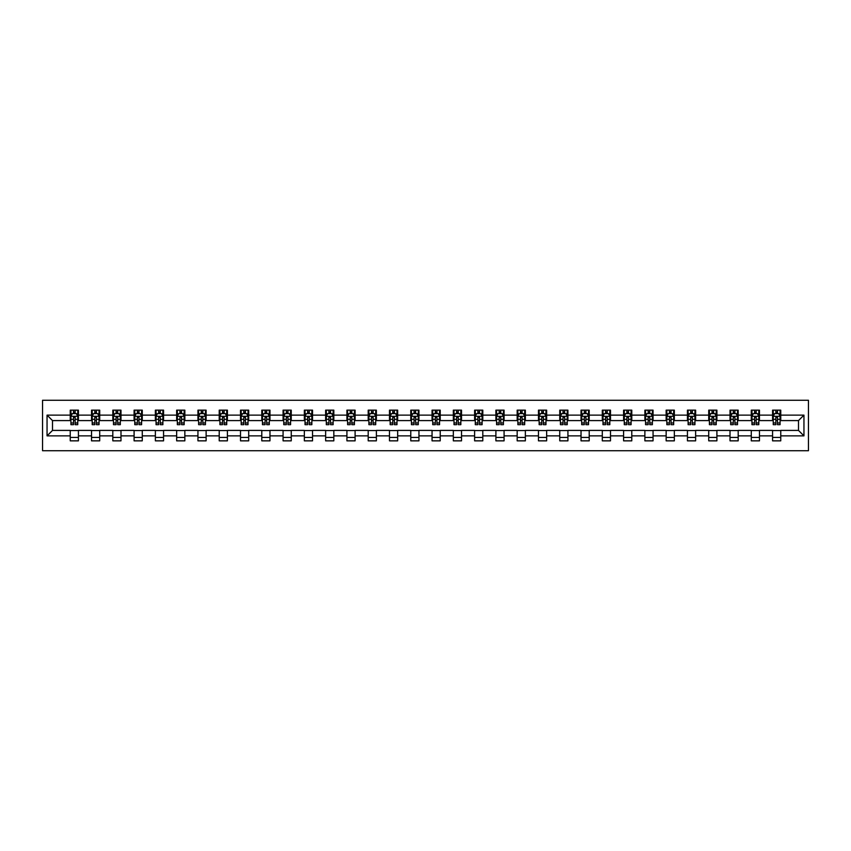 <?xml version="1.0" encoding="UTF-8"?>
<svg xmlns="http://www.w3.org/2000/svg" width="851" height="851" viewBox="0 0 851 851"><rect width="100%" height="100%" fill="white"/><g stroke="black" fill="none" stroke-linecap="round" stroke-linejoin="round"><path stroke-width="1.28" d="M42.55 450.743L808.45 450.743L808.45 400.257L42.55 400.257L42.55 450.743M780.761 415.128L780.761 410.15L772.57 410.15L772.57 415.128L759.475 415.128L759.475 410.15L751.284 410.15L751.284 415.128L738.189 415.128L738.189 410.15L730.009 410.15L730.009 415.128L716.904 415.128L716.904 410.15L708.723 410.15L708.723 415.128L695.629 415.128L695.629 410.15L687.438 410.15L687.438 415.128L674.343 415.128L674.343 410.15L666.152 410.15L666.152 415.128L653.057 415.128L653.057 410.15L644.877 410.15L644.877 415.128L631.782 415.128L631.782 410.15L623.592 410.15L623.592 415.128L610.497 415.128L610.497 410.15L602.306 410.15L602.306 415.128L589.211 415.128L589.211 410.15L581.031 410.15L581.031 415.128L567.925 415.128L567.925 410.15L559.745 410.15L559.745 415.128L546.65 415.128L546.65 410.15L538.46 410.15L538.46 415.128L525.365 415.128L525.365 410.15L517.174 410.15L517.174 415.128L504.079 415.128L504.079 410.15L495.899 410.15L495.899 415.128L482.804 415.128L482.804 410.15L474.613 410.15L474.613 415.128L461.519 415.128L461.519 410.15L453.328 410.15L453.328 415.128L440.233 415.128L440.233 410.15L432.053 410.15L432.053 415.128L418.947 415.128L418.947 410.15L410.767 410.15L410.767 415.128L397.672 415.128L397.672 410.15L389.481 410.15L389.481 415.128L376.387 415.128L376.387 410.15L368.196 410.15L368.196 415.128L355.101 415.128L355.101 410.15L346.921 410.15L346.921 415.128L333.826 415.128L333.826 410.15L325.635 410.15L325.635 415.128L312.54 415.128L312.54 410.15L304.35 410.15L304.35 415.128L291.255 415.128L291.255 410.15L283.075 410.15L283.075 415.128L269.969 415.128L269.969 410.15L261.789 410.15L261.789 415.128L248.694 415.128L248.694 410.15L240.503 410.15L240.503 415.128L227.408 415.128L227.408 410.15L219.218 410.15L219.218 415.128L206.123 415.128L206.123 410.15L197.943 410.15L197.943 415.128L184.848 415.128L184.848 410.15L176.657 410.15L176.657 415.128L163.562 415.128L163.562 410.15L155.371 410.15L155.371 415.128L142.277 415.128L142.277 410.15L134.096 410.15L134.096 415.128L120.991 415.128L120.991 410.15L112.811 410.15L112.811 415.128L99.716 415.128L99.716 410.15L91.525 410.15L91.525 415.128L78.43 415.128L78.43 410.15L70.239 410.15L70.239 415.128L47.05 415.128L47.05 435.872L52.507 430.415L70.239 430.415L70.239 440.85L78.43 440.85L78.43 430.415L91.525 430.415L91.525 440.85L99.716 440.85L99.716 430.415L112.811 430.415L112.811 440.85L120.991 440.85L120.991 430.415L134.096 430.415L134.096 440.85L142.277 440.85L142.277 430.415L155.371 430.415L155.371 440.85L163.562 440.85L163.562 430.415L176.657 430.415L176.657 440.85L184.848 440.85L184.848 430.415L197.943 430.415L197.943 440.85L206.123 440.85L206.123 430.415L219.218 430.415L219.218 440.85L227.408 440.85L227.408 430.415L240.503 430.415L240.503 440.85L248.694 440.85L248.694 430.415L261.789 430.415L261.789 440.85L269.969 440.85L269.969 430.415L283.075 430.415L283.075 440.85L291.255 440.85L291.255 430.415L304.35 430.415L304.35 440.85L312.54 440.85L312.54 430.415L325.635 430.415L325.635 440.85L333.826 440.85L333.826 430.415L346.921 430.415L346.921 440.85L355.101 440.85L355.101 430.415L368.196 430.415L368.196 440.85L376.387 440.85L376.387 430.415L389.481 430.415L389.481 440.85L397.672 440.85L397.672 430.415L410.767 430.415L410.767 440.85L418.947 440.85L418.947 430.415L432.053 430.415L432.053 440.85L440.233 440.85L440.233 430.415L453.328 430.415L453.328 440.85L461.519 440.85L461.519 430.415L474.613 430.415L474.613 440.85L482.804 440.85L482.804 430.415L495.899 430.415L495.899 440.85L504.079 440.85L504.079 430.415L517.174 430.415L517.174 440.85L525.365 440.85L525.365 430.415L538.46 430.415L538.46 440.85L546.65 440.85L546.65 430.415L559.745 430.415L559.745 440.85L567.925 440.85L567.925 430.415L581.031 430.415L581.031 440.85L589.211 440.85L589.211 430.415L602.306 430.415L602.306 440.85L610.497 440.85L610.497 430.415L623.592 430.415L623.592 440.85L631.782 440.85L631.782 430.415L644.877 430.415L644.877 440.85L653.057 440.85L653.057 430.415L666.152 430.415L666.152 440.85L674.343 440.85L674.343 430.415L687.438 430.415L687.438 440.85L695.629 440.85L695.629 430.415L708.723 430.415L708.723 440.85L716.904 440.85L716.904 430.415L730.009 430.415L730.009 440.85L738.189 440.85L738.189 430.415L751.284 430.415L751.284 440.85L759.475 440.85L759.475 430.415L772.57 430.415L772.57 440.85L780.761 440.85L780.761 430.415L798.493 430.415L798.493 420.585L780.761 420.585L780.761 415.128L803.95 415.128L803.95 435.872L780.761 435.872M772.57 435.872L759.475 435.872M751.284 435.872L738.189 435.872M730.009 435.872L716.904 435.872M708.723 435.872L695.629 435.872M687.438 435.872L674.343 435.872M666.152 435.872L653.057 435.872M644.877 435.872L631.782 435.872M623.592 435.872L610.497 435.872M602.306 435.872L589.211 435.872M581.031 435.872L567.925 435.872M559.745 435.872L546.65 435.872M538.46 435.872L525.365 435.872M517.174 435.872L504.079 435.872M495.899 435.872L482.804 435.872M474.613 435.872L461.519 435.872M453.328 435.872L440.233 435.872M432.053 435.872L418.947 435.872M410.767 435.872L397.672 435.872M389.481 435.872L376.387 435.872M368.196 435.872L355.101 435.872M346.921 435.872L333.826 435.872M325.635 435.872L312.54 435.872M304.35 435.872L291.255 435.872M283.075 435.872L269.969 435.872M261.789 435.872L248.694 435.872M240.503 435.872L227.408 435.872M219.218 435.872L206.123 435.872M197.943 435.872L184.848 435.872M176.657 435.872L163.562 435.872M155.371 435.872L142.277 435.872M134.096 435.872L120.991 435.872M112.811 435.872L99.716 435.872M91.525 435.872L78.43 435.872M70.239 435.872L47.05 435.872M772.57 415.128L772.57 420.585L759.475 420.585L759.475 415.128M751.284 415.128L751.284 420.585L738.189 420.585L738.189 415.128M730.009 415.128L730.009 420.585L716.904 420.585L716.904 415.128M708.723 415.128L708.723 420.585L695.629 420.585L695.629 415.128M687.438 415.128L687.438 420.585L674.343 420.585L674.343 415.128M666.152 415.128L666.152 420.585L653.057 420.585L653.057 415.128M644.877 415.128L644.877 420.585L631.782 420.585L631.782 415.128M623.592 415.128L623.592 420.585L610.497 420.585L610.497 415.128M602.306 415.128L602.306 420.585L589.211 420.585L589.211 415.128M581.031 415.128L581.031 420.585L567.925 420.585L567.925 415.128M559.745 415.128L559.745 420.585L546.65 420.585L546.65 415.128M538.46 415.128L538.46 420.585L525.365 420.585L525.365 415.128M517.174 415.128L517.174 420.585L504.079 420.585L504.079 415.128M495.899 415.128L495.899 420.585L482.804 420.585L482.804 415.128M474.613 415.128L474.613 420.585L461.519 420.585L461.519 415.128M453.328 415.128L453.328 420.585L440.233 420.585L440.233 415.128M432.053 415.128L432.053 420.585L418.947 420.585L418.947 415.128M410.767 415.128L410.767 420.585L397.672 420.585L397.672 415.128M389.481 415.128L389.481 420.585L376.387 420.585L376.387 415.128M368.196 415.128L368.196 420.585L355.101 420.585L355.101 415.128M346.921 415.128L346.921 420.585L333.826 420.585L333.826 415.128M325.635 415.128L325.635 420.585L312.54 420.585L312.54 415.128M304.35 415.128L304.35 420.585L291.255 420.585L291.255 415.128M283.075 415.128L283.075 420.585L269.969 420.585L269.969 415.128M261.789 415.128L261.789 420.585L248.694 420.585L248.694 415.128M240.503 415.128L240.503 420.585L227.408 420.585L227.408 415.128M219.218 415.128L219.218 420.585L206.123 420.585L206.123 415.128M197.943 415.128L197.943 420.585L184.848 420.585L184.848 415.128M176.657 415.128L176.657 420.585L163.562 420.585L163.562 415.128M155.371 415.128L155.371 420.585L142.277 420.585L142.277 415.128M134.096 415.128L134.096 420.585L120.991 420.585L120.991 415.128M112.811 415.128L112.811 420.585L99.716 420.585L99.716 415.128M91.525 415.128L91.525 420.585L78.43 420.585L78.43 415.128M70.239 415.128L70.239 420.585L52.507 420.585L47.05 415.128M52.507 420.585L52.507 430.415M803.95 435.872L798.493 430.415M798.493 420.585L803.95 415.128M70.239 413.565L70.931 413.565M73.516 413.565L75.154 413.565M77.749 413.565L78.43 413.565M70.239 420.447L70.931 420.447M73.516 420.447L75.154 420.447M77.749 420.447L78.43 420.447M70.239 430.553L78.43 430.553M70.239 437.435L78.43 437.435M91.525 430.553L99.716 430.553M91.525 437.435L99.716 437.435M91.525 413.565L92.206 413.565M94.801 413.565L96.44 413.565M99.035 413.565L99.716 413.565M91.525 420.447L92.206 420.447M94.801 420.447L96.44 420.447M99.035 420.447L99.716 420.447M112.811 430.553L120.991 430.553M112.811 437.435L120.991 437.435M112.811 413.565L113.491 413.565M116.087 413.565L117.725 413.565M120.31 413.565L120.991 413.565M112.811 420.447L113.491 420.447M116.087 420.447L117.725 420.447M120.31 420.447L120.991 420.447M134.096 430.553L142.277 430.553M134.096 437.435L142.277 437.435M134.096 413.565L134.777 413.565M137.362 413.565L139 413.565M141.596 413.565L142.277 413.565M134.096 420.447L134.777 420.447M137.362 420.447L139 420.447M141.596 420.447L142.277 420.447M155.371 430.553L163.562 430.553M155.371 437.435L163.562 437.435M155.371 413.565L156.052 413.565M158.648 413.565L160.286 413.565M162.881 413.565L163.562 413.565M155.371 420.447L156.052 420.447M158.648 420.447L160.286 420.447M162.881 420.447L163.562 420.447M176.657 430.553L184.848 430.553M176.657 437.435L184.848 437.435M176.657 413.565L177.338 413.565M179.933 413.565L181.571 413.565M184.156 413.565L184.848 413.565M176.657 420.447L177.338 420.447M179.933 420.447L181.571 420.447M184.156 420.447L184.848 420.447M197.943 430.553L206.123 430.553M197.943 437.435L206.123 437.435M197.943 413.565L198.623 413.565M201.219 413.565L202.846 413.565M205.442 413.565L206.123 413.565M197.943 420.447L198.623 420.447M201.219 420.447L202.846 420.447M205.442 420.447L206.123 420.447M219.218 430.553L227.408 430.553M219.218 437.435L227.408 437.435M219.218 413.565L219.909 413.565M222.494 413.565L224.132 413.565M226.728 413.565L227.408 413.565M219.218 420.447L219.909 420.447M222.494 420.447L224.132 420.447M226.728 420.447L227.408 420.447M240.503 430.553L248.694 430.553M240.503 437.435L248.694 437.435M240.503 413.565L241.184 413.565M243.78 413.565L245.418 413.565M248.013 413.565L248.694 413.565M240.503 420.447L241.184 420.447M243.78 420.447L245.418 420.447M248.013 420.447L248.694 420.447M261.789 430.553L269.969 430.553M261.789 437.435L269.969 437.435M261.789 413.565L262.47 413.565M265.065 413.565L266.703 413.565M269.288 413.565L269.969 413.565M261.789 420.447L262.47 420.447M265.065 420.447L266.703 420.447M269.288 420.447L269.969 420.447M283.075 430.553L291.255 430.553M283.075 437.435L291.255 437.435M283.075 413.565L283.755 413.565M286.34 413.565L287.978 413.565M290.574 413.565L291.255 413.565M283.075 420.447L283.755 420.447M286.34 420.447L287.978 420.447M290.574 420.447L291.255 420.447M304.35 430.553L312.54 430.553M304.35 437.435L312.54 437.435M304.35 413.565L305.03 413.565M307.626 413.565L309.264 413.565M311.86 413.565L312.54 413.565M304.35 420.447L305.03 420.447M307.626 420.447L309.264 420.447M311.86 420.447L312.54 420.447M325.635 430.553L333.826 430.553M325.635 437.435L333.826 437.435M325.635 413.565L326.316 413.565M328.911 413.565L330.55 413.565M333.135 413.565L333.826 413.565M325.635 420.447L326.316 420.447M328.911 420.447L330.55 420.447M333.135 420.447L333.826 420.447M346.921 430.553L355.101 430.553M346.921 437.435L355.101 437.435M346.921 413.565L347.602 413.565M350.197 413.565L351.825 413.565M354.42 413.565L355.101 413.565M346.921 420.447L347.602 420.447M350.197 420.447L351.825 420.447M354.42 420.447L355.101 420.447M368.196 430.553L376.387 430.553M368.196 437.435L376.387 437.435M368.196 413.565L368.887 413.565M371.472 413.565L373.11 413.565M375.706 413.565L376.387 413.565M368.196 420.447L368.887 420.447M371.472 420.447L373.11 420.447M375.706 420.447L376.387 420.447M389.481 430.553L397.672 430.553M389.481 437.435L397.672 437.435M389.481 413.565L390.162 413.565M392.758 413.565L394.396 413.565M396.991 413.565L397.672 413.565M389.481 420.447L390.162 420.447M392.758 420.447L394.396 420.447M396.991 420.447L397.672 420.447M410.767 430.553L418.947 430.553M410.767 437.435L418.947 437.435M410.767 413.565L411.448 413.565M414.043 413.565L415.682 413.565M418.266 413.565L418.947 413.565M410.767 420.447L411.448 420.447M414.043 420.447L415.682 420.447M418.266 420.447L418.947 420.447M432.053 430.553L440.233 430.553M432.053 437.435L440.233 437.435M432.053 413.565L432.733 413.565M435.318 413.565L436.957 413.565M439.552 413.565L440.233 413.565M432.053 420.447L432.733 420.447M435.318 420.447L436.957 420.447M439.552 420.447L440.233 420.447M453.328 430.553L461.519 430.553M453.328 437.435L461.519 437.435M453.328 413.565L454.009 413.565M456.604 413.565L458.242 413.565M460.838 413.565L461.519 413.565M453.328 420.447L454.009 420.447M456.604 420.447L458.242 420.447M460.838 420.447L461.519 420.447M474.613 430.553L482.804 430.553M474.613 437.435L482.804 437.435M474.613 413.565L475.294 413.565M477.89 413.565L479.528 413.565M482.113 413.565L482.804 413.565M474.613 420.447L475.294 420.447M477.89 420.447L479.528 420.447M482.113 420.447L482.804 420.447M495.899 430.553L504.079 430.553M495.899 437.435L504.079 437.435M495.899 413.565L496.58 413.565M499.175 413.565L500.803 413.565M503.398 413.565L504.079 413.565M495.899 420.447L496.58 420.447M499.175 420.447L500.803 420.447M503.398 420.447L504.079 420.447M517.174 430.553L525.365 430.553M517.174 437.435L525.365 437.435M517.174 413.565L517.865 413.565M520.45 413.565L522.088 413.565M524.684 413.565L525.365 413.565M517.174 420.447L517.865 420.447M520.45 420.447L522.088 420.447M524.684 420.447L525.365 420.447M538.46 430.553L546.65 430.553M538.46 437.435L546.65 437.435M538.46 413.565L539.14 413.565M541.736 413.565L543.374 413.565M545.97 413.565L546.65 413.565M538.46 420.447L539.14 420.447M541.736 420.447L543.374 420.447M545.97 420.447L546.65 420.447M559.745 430.553L567.925 430.553M559.745 437.435L567.925 437.435M559.745 413.565L560.426 413.565M563.022 413.565L564.66 413.565M567.245 413.565L567.925 413.565M559.745 420.447L560.426 420.447M563.022 420.447L564.66 420.447M567.245 420.447L567.925 420.447M581.031 430.553L589.211 430.553M581.031 437.435L589.211 437.435M581.031 413.565L581.712 413.565M584.297 413.565L585.935 413.565M588.53 413.565L589.211 413.565M581.031 420.447L581.712 420.447M584.297 420.447L585.935 420.447M588.53 420.447L589.211 420.447M602.306 430.553L610.497 430.553M602.306 437.435L610.497 437.435M602.306 413.565L602.987 413.565M605.582 413.565L607.22 413.565M609.816 413.565L610.497 413.565M602.306 420.447L602.987 420.447M605.582 420.447L607.22 420.447M609.816 420.447L610.497 420.447M623.592 430.553L631.782 430.553M623.592 437.435L631.782 437.435M623.592 413.565L624.272 413.565M626.868 413.565L628.506 413.565M631.091 413.565L631.782 413.565M623.592 420.447L624.272 420.447M626.868 420.447L628.506 420.447M631.091 420.447L631.782 420.447M644.877 430.553L653.057 430.553M644.877 437.435L653.057 437.435M644.877 413.565L645.558 413.565M648.154 413.565L649.781 413.565M652.377 413.565L653.057 413.565M644.877 420.447L645.558 420.447M648.154 420.447L649.781 420.447M652.377 420.447L653.057 420.447M666.152 430.553L674.343 430.553M666.152 437.435L674.343 437.435M666.152 413.565L666.844 413.565M669.429 413.565L671.067 413.565M673.662 413.565L674.343 413.565M666.152 420.447L666.844 420.447M669.429 420.447L671.067 420.447M673.662 420.447L674.343 420.447M687.438 430.553L695.629 430.553M687.438 437.435L695.629 437.435M687.438 413.565L688.119 413.565M690.714 413.565L692.352 413.565M694.948 413.565L695.629 413.565M687.438 420.447L688.119 420.447M690.714 420.447L692.352 420.447M694.948 420.447L695.629 420.447M708.723 430.553L716.904 430.553M708.723 437.435L716.904 437.435M708.723 413.565L709.404 413.565M712 413.565L713.638 413.565M716.223 413.565L716.904 413.565M708.723 420.447L709.404 420.447M712 420.447L713.638 420.447M716.223 420.447L716.904 420.447M730.009 430.553L738.189 430.553M730.009 437.435L738.189 437.435M730.009 413.565L730.69 413.565M733.275 413.565L734.913 413.565M737.509 413.565L738.189 413.565M730.009 420.447L730.69 420.447M733.275 420.447L734.913 420.447M737.509 420.447L738.189 420.447M751.284 430.553L759.475 430.553M751.284 437.435L759.475 437.435M751.284 413.565L751.965 413.565M754.56 413.565L756.199 413.565M758.794 413.565L759.475 413.565M751.284 420.447L751.965 420.447M754.56 420.447L756.199 420.447M758.794 420.447L759.475 420.447M772.57 430.553L780.761 430.553M772.57 437.435L780.761 437.435M772.57 413.565L773.251 413.565M775.846 413.565L777.484 413.565M780.069 413.565L780.761 413.565M772.57 420.447L773.251 420.447M775.846 420.447L777.484 420.447M780.069 420.447L780.761 420.447M75.154 411.927L73.516 411.927M77.749 422.968L75.154 422.968L75.154 424.681L77.749 424.681L77.749 416.362L76.388 413.629L72.292 413.629L70.931 416.362L70.931 424.681L73.516 424.681L73.516 422.968L70.931 422.968M70.931 416.362L70.931 410.15M77.749 416.362L77.749 410.15M73.516 413.629L73.516 410.15M75.154 410.15L75.154 413.629M75.154 422.968L75.154 417.384L73.516 417.384L73.516 422.968M96.44 411.927L94.801 411.927M99.035 422.968L96.44 422.968L96.44 424.681L99.035 424.681L99.035 416.362L97.663 413.629L93.578 413.629L92.206 416.362L92.206 424.681L94.801 424.681L94.801 422.968L92.206 422.968M92.206 416.362L92.206 410.15M99.035 416.362L99.035 410.15M94.801 413.629L94.801 410.15M96.44 410.15L96.44 413.629M96.44 422.968L96.44 417.384L94.801 417.384L94.801 422.968M117.725 411.927L116.087 411.927M120.31 422.968L117.725 422.968L117.725 424.681L120.31 424.681L120.31 416.362L118.949 413.629L114.853 413.629L113.491 416.362L113.491 424.681L116.087 424.681L116.087 422.968L113.491 422.968M113.491 416.362L113.491 410.15M120.31 416.362L120.31 410.15M116.087 413.629L116.087 410.15M117.725 410.15L117.725 413.629M117.725 422.968L117.725 417.384L116.087 417.384L116.087 422.968M139 411.927L137.362 411.927M141.596 422.968L139 422.968L139 424.681L141.596 424.681L141.596 416.362L140.234 413.629L136.139 413.629L134.777 416.362L134.777 424.681L137.362 424.681L137.362 422.968L134.777 422.968M134.777 416.362L134.777 410.15M141.596 416.362L141.596 410.15M137.362 413.629L137.362 410.15M139 410.15L139 413.629M139 422.968L139 417.384L137.362 417.384L137.362 422.968M160.286 411.927L158.648 411.927M162.881 422.968L160.286 422.968L160.286 424.681L162.881 424.681L162.881 416.362L161.509 413.629L157.424 413.629L156.052 416.362L156.052 424.681L158.648 424.681L158.648 422.968L156.052 422.968M156.052 416.362L156.052 410.15M162.881 416.362L162.881 410.15M158.648 413.629L158.648 410.15M160.286 410.15L160.286 413.629M160.286 422.968L160.286 417.384L158.648 417.384L158.648 422.968M181.571 411.927L179.933 411.927M184.156 422.968L181.571 422.968L181.571 424.681L184.156 424.681L184.156 416.362L182.795 413.629L178.699 413.629L177.338 416.362L177.338 424.681L179.933 424.681L179.933 422.968L177.338 422.968M177.338 416.362L177.338 410.15M184.156 416.362L184.156 410.15M179.933 413.629L179.933 410.15M181.571 410.15L181.571 413.629M181.571 422.968L181.571 417.384L179.933 417.384L179.933 422.968M202.846 411.927L201.219 411.927M205.442 422.968L202.846 422.968L202.846 424.681L205.442 424.681L205.442 416.362L204.08 413.629L199.985 413.629L198.623 416.362L198.623 424.681L201.219 424.681L201.219 422.968L198.623 422.968M198.623 416.362L198.623 410.15M205.442 416.362L205.442 410.15M201.219 413.629L201.219 410.15M202.846 410.15L202.846 413.629M202.846 422.968L202.846 417.384L201.219 417.384L201.219 422.968M224.132 411.927L222.494 411.927M226.728 422.968L224.132 422.968L224.132 424.681L226.728 424.681L226.728 416.362L225.366 413.629L221.271 413.629L219.909 416.362L219.909 424.681L222.494 424.681L222.494 422.968L219.909 422.968M219.909 416.362L219.909 410.15M226.728 416.362L226.728 410.15M222.494 413.629L222.494 410.15M224.132 410.15L224.132 413.629M224.132 422.968L224.132 417.384L222.494 417.384L222.494 422.968M245.418 411.927L243.78 411.927M248.013 422.968L245.418 422.968L245.418 424.681L248.013 424.681L248.013 416.362L246.641 413.629L242.556 413.629L241.184 416.362L241.184 424.681L243.78 424.681L243.78 422.968L241.184 422.968M241.184 416.362L241.184 410.15M248.013 416.362L248.013 410.15M243.78 413.629L243.78 410.15M245.418 410.15L245.418 413.629M245.418 422.968L245.418 417.384L243.78 417.384L243.78 422.968M266.703 411.927L265.065 411.927M269.288 422.968L266.703 422.968L266.703 424.681L269.288 424.681L269.288 416.362L267.927 413.629L263.831 413.629L262.47 416.362L262.47 424.681L265.065 424.681L265.065 422.968L262.47 422.968M262.47 416.362L262.47 410.15M269.288 416.362L269.288 410.15M265.065 413.629L265.065 410.15M266.703 410.15L266.703 413.629M266.703 422.968L266.703 417.384L265.065 417.384L265.065 422.968M287.978 411.927L286.34 411.927M290.574 422.968L287.978 422.968L287.978 424.681L290.574 424.681L290.574 416.362L289.212 413.629L285.117 413.629L283.755 416.362L283.755 424.681L286.34 424.681L286.34 422.968L283.755 422.968M283.755 416.362L283.755 410.15M290.574 416.362L290.574 410.15M286.34 413.629L286.34 410.15M287.978 410.15L287.978 413.629M287.978 422.968L287.978 417.384L286.34 417.384L286.34 422.968M309.264 411.927L307.626 411.927M311.86 422.968L309.264 422.968L309.264 424.681L311.86 424.681L311.86 416.362L310.487 413.629L306.403 413.629L305.03 416.362L305.03 424.681L307.626 424.681L307.626 422.968L305.03 422.968M305.03 416.362L305.03 410.15M311.86 416.362L311.86 410.15M307.626 413.629L307.626 410.15M309.264 410.15L309.264 413.629M309.264 422.968L309.264 417.384L307.626 417.384L307.626 422.968M330.55 411.927L328.911 411.927M333.135 422.968L330.55 422.968L330.55 424.681L333.135 424.681L333.135 416.362L331.773 413.629L327.678 413.629L326.316 416.362L326.316 424.681L328.911 424.681L328.911 422.968L326.316 422.968M326.316 416.362L326.316 410.15M333.135 416.362L333.135 410.15M328.911 413.629L328.911 410.15M330.55 410.15L330.55 413.629M330.55 422.968L330.55 417.384L328.911 417.384L328.911 422.968M351.825 411.927L350.197 411.927M354.42 422.968L351.825 422.968L351.825 424.681L354.42 424.681L354.42 416.362L353.059 413.629L348.963 413.629L347.602 416.362L347.602 424.681L350.197 424.681L350.197 422.968L347.602 422.968M347.602 416.362L347.602 410.15M354.42 416.362L354.42 410.15M350.197 413.629L350.197 410.15M351.825 410.15L351.825 413.629M351.825 422.968L351.825 417.384L350.197 417.384L350.197 422.968M373.11 411.927L371.472 411.927M375.706 422.968L373.11 422.968L373.11 424.681L375.706 424.681L375.706 416.362L374.344 413.629L370.249 413.629L368.887 416.362L368.887 424.681L371.472 424.681L371.472 422.968L368.887 422.968M368.887 416.362L368.887 410.15M375.706 416.362L375.706 410.15M371.472 413.629L371.472 410.15M373.11 410.15L373.11 413.629M373.11 422.968L373.11 417.384L371.472 417.384L371.472 422.968M394.396 411.927L392.758 411.927M396.991 422.968L394.396 422.968L394.396 424.681L396.991 424.681L396.991 416.362L395.619 413.629L391.534 413.629L390.162 416.362L390.162 424.681L392.758 424.681L392.758 422.968L390.162 422.968M390.162 416.362L390.162 410.15M396.991 416.362L396.991 410.15M392.758 413.629L392.758 410.15M394.396 410.15L394.396 413.629M394.396 422.968L394.396 417.384L392.758 417.384L392.758 422.968M415.682 411.927L414.043 411.927M418.266 422.968L415.682 422.968L415.682 424.681L418.266 424.681L418.266 416.362L416.905 413.629L412.809 413.629L411.448 416.362L411.448 424.681L414.043 424.681L414.043 422.968L411.448 422.968M411.448 416.362L411.448 410.15M418.266 416.362L418.266 410.15M414.043 413.629L414.043 410.15M415.682 410.15L415.682 413.629M415.682 422.968L415.682 417.384L414.043 417.384L414.043 422.968M436.957 411.927L435.318 411.927M439.552 422.968L436.957 422.968L436.957 424.681L439.552 424.681L439.552 416.362L438.191 413.629L434.095 413.629L432.733 416.362L432.733 424.681L435.318 424.681L435.318 422.968L432.733 422.968M432.733 416.362L432.733 410.15M439.552 416.362L439.552 410.15M435.318 413.629L435.318 410.15M436.957 410.15L436.957 413.629M436.957 422.968L436.957 417.384L435.318 417.384L435.318 422.968M458.242 411.927L456.604 411.927M460.838 422.968L458.242 422.968L458.242 424.681L460.838 424.681L460.838 416.362L459.466 413.629L455.381 413.629L454.009 416.362L454.009 424.681L456.604 424.681L456.604 422.968L454.009 422.968M454.009 416.362L454.009 410.15M460.838 416.362L460.838 410.15M456.604 413.629L456.604 410.15M458.242 410.15L458.242 413.629M458.242 422.968L458.242 417.384L456.604 417.384L456.604 422.968M479.528 411.927L477.89 411.927M482.113 422.968L479.528 422.968L479.528 424.681L482.113 424.681L482.113 416.362L480.751 413.629L476.656 413.629L475.294 416.362L475.294 424.681L477.89 424.681L477.89 422.968L475.294 422.968M475.294 416.362L475.294 410.15M482.113 416.362L482.113 410.15M477.89 413.629L477.89 410.15M479.528 410.15L479.528 413.629M479.528 422.968L479.528 417.384L477.89 417.384L477.89 422.968M500.803 411.927L499.175 411.927M503.398 422.968L500.803 422.968L500.803 424.681L503.398 424.681L503.398 416.362L502.037 413.629L497.941 413.629L496.58 416.362L496.58 424.681L499.175 424.681L499.175 422.968L496.58 422.968M496.58 416.362L496.58 410.15M503.398 416.362L503.398 410.15M499.175 413.629L499.175 410.15M500.803 410.15L500.803 413.629M500.803 422.968L500.803 417.384L499.175 417.384L499.175 422.968M522.088 411.927L520.45 411.927M524.684 422.968L522.088 422.968L522.088 424.681L524.684 424.681L524.684 416.362L523.322 413.629L519.227 413.629L517.865 416.362L517.865 424.681L520.45 424.681L520.45 422.968L517.865 422.968M517.865 416.362L517.865 410.15M524.684 416.362L524.684 410.15M520.45 413.629L520.45 410.15M522.088 410.15L522.088 413.629M522.088 422.968L522.088 417.384L520.45 417.384L520.45 422.968M543.374 411.927L541.736 411.927M545.97 422.968L543.374 422.968L543.374 424.681L545.97 424.681L545.97 416.362L544.597 413.629L540.513 413.629L539.14 416.362L539.14 424.681L541.736 424.681L541.736 422.968L539.14 422.968M539.14 416.362L539.14 410.15M545.97 416.362L545.97 410.15M541.736 413.629L541.736 410.15M543.374 410.15L543.374 413.629M543.374 422.968L543.374 417.384L541.736 417.384L541.736 422.968M564.66 411.927L563.022 411.927M567.245 422.968L564.66 422.968L564.66 424.681L567.245 424.681L567.245 416.362L565.883 413.629L561.788 413.629L560.426 416.362L560.426 424.681L563.022 424.681L563.022 422.968L560.426 422.968M560.426 416.362L560.426 410.15M567.245 416.362L567.245 410.15M563.022 413.629L563.022 410.15M564.66 410.15L564.66 413.629M564.66 422.968L564.66 417.384L563.022 417.384L563.022 422.968M585.935 411.927L584.297 411.927M588.53 422.968L585.935 422.968L585.935 424.681L588.53 424.681L588.53 416.362L587.169 413.629L583.073 413.629L581.712 416.362L581.712 424.681L584.297 424.681L584.297 422.968L581.712 422.968M581.712 416.362L581.712 410.15M588.53 416.362L588.53 410.15M584.297 413.629L584.297 410.15M585.935 410.15L585.935 413.629M585.935 422.968L585.935 417.384L584.297 417.384L584.297 422.968M607.22 411.927L605.582 411.927M609.816 422.968L607.22 422.968L607.22 424.681L609.816 424.681L609.816 416.362L608.444 413.629L604.359 413.629L602.987 416.362L602.987 424.681L605.582 424.681L605.582 422.968L602.987 422.968M602.987 416.362L602.987 410.15M609.816 416.362L609.816 410.15M605.582 413.629L605.582 410.15M607.22 410.15L607.22 413.629M607.22 422.968L607.22 417.384L605.582 417.384L605.582 422.968M628.506 411.927L626.868 411.927M631.091 422.968L628.506 422.968L628.506 424.681L631.091 424.681L631.091 416.362L629.729 413.629L625.634 413.629L624.272 416.362L624.272 424.681L626.868 424.681L626.868 422.968L624.272 422.968M624.272 416.362L624.272 410.15M631.091 416.362L631.091 410.15M626.868 413.629L626.868 410.15M628.506 410.15L628.506 413.629M628.506 422.968L628.506 417.384L626.868 417.384L626.868 422.968M649.781 411.927L648.154 411.927M652.377 422.968L649.781 422.968L649.781 424.681L652.377 424.681L652.377 416.362L651.015 413.629L646.92 413.629L645.558 416.362L645.558 424.681L648.154 424.681L648.154 422.968L645.558 422.968M645.558 416.362L645.558 410.15M652.377 416.362L652.377 410.15M648.154 413.629L648.154 410.15M649.781 410.15L649.781 413.629M649.781 422.968L649.781 417.384L648.154 417.384L648.154 422.968M671.067 411.927L669.429 411.927M673.662 422.968L671.067 422.968L671.067 424.681L673.662 424.681L673.662 416.362L672.301 413.629L668.205 413.629L666.844 416.362L666.844 424.681L669.429 424.681L669.429 422.968L666.844 422.968M666.844 416.362L666.844 410.15M673.662 416.362L673.662 410.15M669.429 413.629L669.429 410.15M671.067 410.15L671.067 413.629M671.067 422.968L671.067 417.384L669.429 417.384L669.429 422.968M692.352 411.927L690.714 411.927M694.948 422.968L692.352 422.968L692.352 424.681L694.948 424.681L694.948 416.362L693.576 413.629L689.491 413.629L688.119 416.362L688.119 424.681L690.714 424.681L690.714 422.968L688.119 422.968M688.119 416.362L688.119 410.15M694.948 416.362L694.948 410.15M690.714 413.629L690.714 410.15M692.352 410.15L692.352 413.629M692.352 422.968L692.352 417.384L690.714 417.384L690.714 422.968M713.638 411.927L712 411.927M716.223 422.968L713.638 422.968L713.638 424.681L716.223 424.681L716.223 416.362L714.861 413.629L710.766 413.629L709.404 416.362L709.404 424.681L712 424.681L712 422.968L709.404 422.968M709.404 416.362L709.404 410.15M716.223 416.362L716.223 410.15M712 413.629L712 410.15M713.638 410.15L713.638 413.629M713.638 422.968L713.638 417.384L712 417.384L712 422.968M734.913 411.927L733.275 411.927M737.509 422.968L734.913 422.968L734.913 424.681L737.509 424.681L737.509 416.362L736.147 413.629L732.051 413.629L730.69 416.362L730.69 424.681L733.275 424.681L733.275 422.968L730.69 422.968M730.69 416.362L730.69 410.15M737.509 416.362L737.509 410.15M733.275 413.629L733.275 410.15M734.913 410.15L734.913 413.629M734.913 422.968L734.913 417.384L733.275 417.384L733.275 422.968M756.199 411.927L754.56 411.927M758.794 422.968L756.199 422.968L756.199 424.681L758.794 424.681L758.794 416.362L757.422 413.629L753.337 413.629L751.965 416.362L751.965 424.681L754.56 424.681L754.56 422.968L751.965 422.968M751.965 416.362L751.965 410.15M758.794 416.362L758.794 410.15M754.56 413.629L754.56 410.15M756.199 410.15L756.199 413.629M756.199 422.968L756.199 417.384L754.56 417.384L754.56 422.968M777.484 411.927L775.846 411.927M780.069 422.968L777.484 422.968L777.484 424.681L780.069 424.681L780.069 416.362L778.708 413.629L774.612 413.629L773.251 416.362L773.251 424.681L775.846 424.681L775.846 422.968L773.251 422.968M773.251 416.362L773.251 410.15M780.069 416.362L780.069 410.15M775.846 413.629L775.846 410.15M777.484 410.15L777.484 413.629M777.484 422.968L777.484 417.384L775.846 417.384L775.846 422.968M77.718 416.288L70.963 416.288M70.931 413.799L72.207 413.799M76.462 413.799L77.749 413.799M73.516 419.309L70.931 419.309M77.749 419.309L75.154 419.309M75.154 412.799L73.516 412.799M98.993 416.288L92.248 416.288M92.206 413.799L93.493 413.799M97.748 413.799L99.035 413.799M94.801 419.309L92.206 419.309M99.035 419.309L96.44 419.309M96.44 412.799L94.801 412.799M120.278 416.288L113.523 416.288M113.491 413.799L114.779 413.799M119.034 413.799L120.31 413.799M116.087 419.309L113.491 419.309M120.31 419.309L117.725 419.309M117.725 412.799L116.087 412.799M141.564 416.288L134.809 416.288M134.777 413.799L136.054 413.799M140.309 413.799L141.596 413.799M137.362 419.309L134.777 419.309M141.596 419.309L139 419.309M139 412.799L137.362 412.799M162.849 416.288L156.095 416.288M156.052 413.799L157.339 413.799M161.594 413.799L162.881 413.799M158.648 419.309L156.052 419.309M162.881 419.309L160.286 419.309M160.286 412.799L158.648 412.799M184.124 416.288L177.37 416.288M177.338 413.799L178.625 413.799M182.88 413.799L184.156 413.799M179.933 419.309L177.338 419.309M184.156 419.309L181.571 419.309M181.571 412.799L179.933 412.799M205.41 416.288L198.655 416.288M198.623 413.799L199.9 413.799M204.166 413.799L205.442 413.799M201.219 419.309L198.623 419.309M205.442 419.309L202.846 419.309M202.846 412.799L201.219 412.799M226.696 416.288L219.941 416.288M219.909 413.799L221.186 413.799M225.441 413.799L226.728 413.799M222.494 419.309L219.909 419.309M226.728 419.309L224.132 419.309M224.132 412.799L222.494 412.799M247.971 416.288L241.227 416.288M241.184 413.799L242.471 413.799M246.726 413.799L248.013 413.799M243.78 419.309L241.184 419.309M248.013 419.309L245.418 419.309M245.418 412.799L243.78 412.799M269.256 416.288L262.502 416.288M262.47 413.799L263.757 413.799M268.012 413.799L269.288 413.799M265.065 419.309L262.47 419.309M269.288 419.309L266.703 419.309M266.703 412.799L265.065 412.799M290.542 416.288L283.787 416.288M283.755 413.799L285.032 413.799M289.287 413.799L290.574 413.799M286.34 419.309L283.755 419.309M290.574 419.309L287.978 419.309M287.978 412.799L286.34 412.799M311.828 416.288L305.073 416.288M305.03 413.799L306.317 413.799M310.572 413.799L311.86 413.799M307.626 419.309L305.03 419.309M311.86 419.309L309.264 419.309M309.264 412.799L307.626 412.799M333.103 416.288L326.348 416.288M326.316 413.799L327.603 413.799M331.858 413.799L333.135 413.799M328.911 419.309L326.316 419.309M333.135 419.309L330.55 419.309M330.55 412.799L328.911 412.799M354.388 416.288L347.634 416.288M347.602 413.799L348.878 413.799M353.144 413.799L354.42 413.799M350.197 419.309L347.602 419.309M354.42 419.309L351.825 419.309M351.825 412.799L350.197 412.799M375.674 416.288L368.919 416.288M368.887 413.799L370.164 413.799M374.419 413.799L375.706 413.799M371.472 419.309L368.887 419.309M375.706 419.309L373.11 419.309M373.11 412.799L371.472 412.799M396.949 416.288L390.205 416.288M390.162 413.799L391.449 413.799M395.704 413.799L396.991 413.799M392.758 419.309L390.162 419.309M396.991 419.309L394.396 419.309M394.396 412.799L392.758 412.799M418.235 416.288L411.48 416.288M411.448 413.799L412.735 413.799M416.99 413.799L418.266 413.799M414.043 419.309L411.448 419.309M418.266 419.309L415.682 419.309M415.682 412.799L414.043 412.799M439.52 416.288L432.765 416.288M432.733 413.799L434.01 413.799M438.265 413.799L439.552 413.799M435.318 419.309L432.733 419.309M439.552 419.309L436.957 419.309M436.957 412.799L435.318 412.799M460.795 416.288L454.051 416.288M454.009 413.799L455.296 413.799M459.551 413.799L460.838 413.799M456.604 419.309L454.009 419.309M460.838 419.309L458.242 419.309M458.242 412.799L456.604 412.799M482.081 416.288L475.326 416.288M475.294 413.799L476.581 413.799M480.836 413.799L482.113 413.799M477.89 419.309L475.294 419.309M482.113 419.309L479.528 419.309M479.528 412.799L477.89 412.799M503.366 416.288L496.612 416.288M496.58 413.799L497.856 413.799M502.122 413.799L503.398 413.799M499.175 419.309L496.58 419.309M503.398 419.309L500.803 419.309M500.803 412.799L499.175 412.799M524.652 416.288L517.897 416.288M517.865 413.799L519.142 413.799M523.397 413.799L524.684 413.799M520.45 419.309L517.865 419.309M524.684 419.309L522.088 419.309M522.088 412.799L520.45 412.799M545.927 416.288L539.172 416.288M539.14 413.799L540.428 413.799M544.683 413.799L545.97 413.799M541.736 419.309L539.14 419.309M545.97 419.309L543.374 419.309M543.374 412.799L541.736 412.799M567.213 416.288L560.458 416.288M560.426 413.799L561.713 413.799M565.968 413.799L567.245 413.799M563.022 419.309L560.426 419.309M567.245 419.309L564.66 419.309M564.66 412.799L563.022 412.799M588.498 416.288L581.744 416.288M581.712 413.799L582.988 413.799M587.243 413.799L588.53 413.799M584.297 419.309L581.712 419.309M588.53 419.309L585.935 419.309M585.935 412.799L584.297 412.799M609.773 416.288L603.029 416.288M602.987 413.799L604.274 413.799M608.529 413.799L609.816 413.799M605.582 419.309L602.987 419.309M609.816 419.309L607.22 419.309M607.22 412.799L605.582 412.799M631.059 416.288L624.304 416.288M624.272 413.799L625.559 413.799M629.814 413.799L631.091 413.799M626.868 419.309L624.272 419.309M631.091 419.309L628.506 419.309M628.506 412.799L626.868 412.799M652.345 416.288L645.59 416.288M645.558 413.799L646.834 413.799M651.1 413.799L652.377 413.799M648.154 419.309L645.558 419.309M652.377 419.309L649.781 419.309M649.781 412.799L648.154 412.799M673.63 416.288L666.876 416.288M666.844 413.799L668.12 413.799M672.375 413.799L673.662 413.799M669.429 419.309L666.844 419.309M673.662 419.309L671.067 419.309M671.067 412.799L669.429 412.799M694.905 416.288L688.151 416.288M688.119 413.799L689.406 413.799M693.661 413.799L694.948 413.799M690.714 419.309L688.119 419.309M694.948 419.309L692.352 419.309M692.352 412.799L690.714 412.799M716.191 416.288L709.436 416.288M709.404 413.799L710.691 413.799M714.946 413.799L716.223 413.799M712 419.309L709.404 419.309M716.223 419.309L713.638 419.309M713.638 412.799L712 412.799M737.477 416.288L730.722 416.288M730.69 413.799L731.966 413.799M736.221 413.799L737.509 413.799M733.275 419.309L730.69 419.309M737.509 419.309L734.913 419.309M734.913 412.799L733.275 412.799M758.752 416.288L752.007 416.288M751.965 413.799L753.252 413.799M757.507 413.799L758.794 413.799M754.56 419.309L751.965 419.309M758.794 419.309L756.199 419.309M756.199 412.799L754.56 412.799M780.037 416.288L773.282 416.288M773.251 413.799L774.538 413.799M778.793 413.799L780.069 413.799M775.846 419.309L773.251 419.309M780.069 419.309L777.484 419.309M777.484 412.799L775.846 412.799"/></g></svg>
